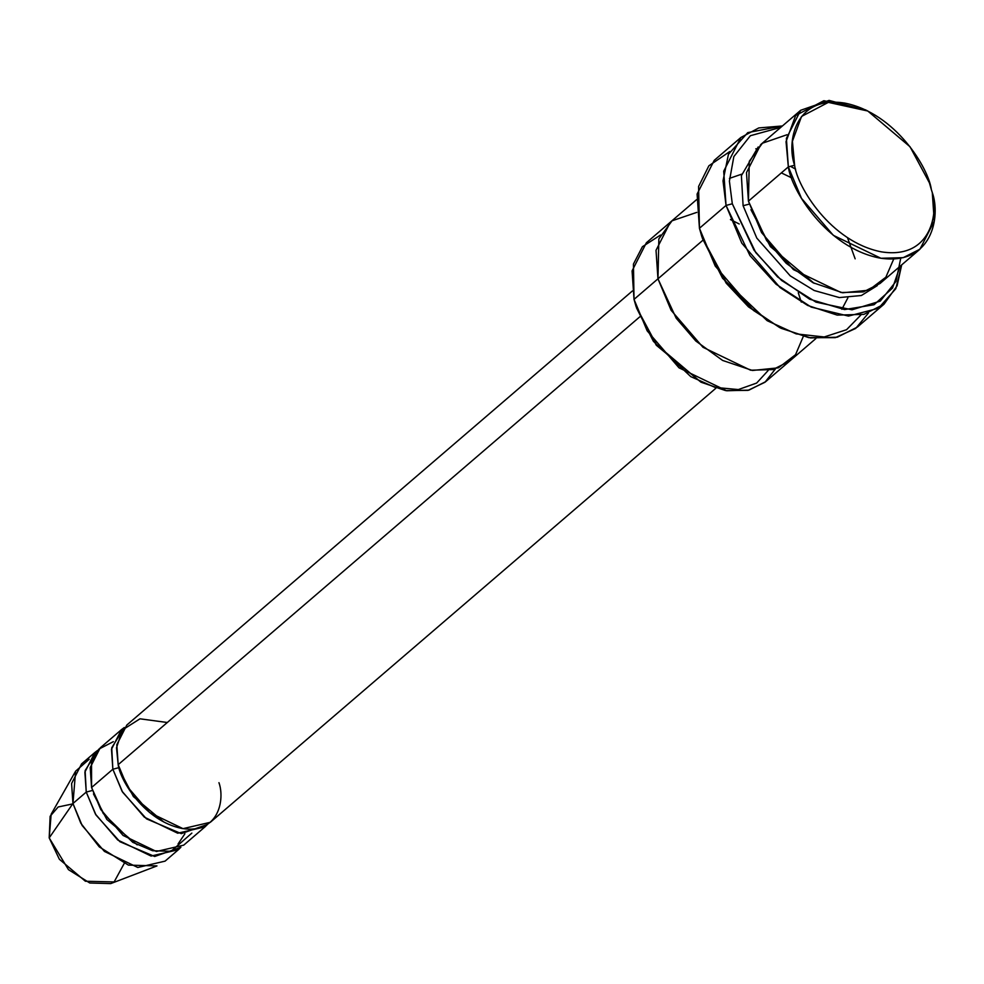 <?xml version="1.0" encoding="UTF-8"?>
<svg xmlns="http://www.w3.org/2000/svg" width="984" height="984" viewBox="0 0 984 984"><rect width="100%" height="100%" fill="white"/><g stroke="black" fill="none" stroke-linecap="round" stroke-linejoin="round"><path stroke-width="1.48" d="M900.741 258.189L895.981 281.412L880.25 301.116L852.009 309.8L815.97 302.137L781.53 280.403L755.786 252.63L732.305 203.786L726.044 205.435L749.956 255.582L776.069 284.228L811.21 307.106L848.503 316.073L878.441 308.3L895.809 288.706L901.688 264.893L897.088 285.827L884.001 304.216L863.915 314.363L837.199 315.101L807.667 305.446L780.041 287.574L741.813 243.183L726.044 205.435L699.439 228.276L715.208 266.024L753.436 310.415L781.062 328.287L810.595 337.942L837.31 337.204L857.396 327.057L884.001 304.216M701.924 236.972L726.18 283.146L748.492 306.873L779.783 327.647L749.648 307.229L726.364 282.482L701.924 236.972L699.439 228.276L726.044 205.435L723.707 171.216L740.854 137.502L758.787 127.932L782.415 125.964L747.791 132.594L728.443 154.304L723.019 180.859L726.044 205.435L732.305 203.786L754.039 250.207L777.594 276.947L809.623 299.185L844.567 309.579L874.038 304.745L892.525 288.078L900.089 266.258M868.454 313.035L855.686 328.447L835.305 337.66L808.75 337.635L779.783 327.647M636.094 306.627L656.279 345.212L700.965 382.186L656.463 344.548L636.094 306.627L634.028 299.382L647.164 330.833L679.021 367.832L726.647 390.759L748.91 390.144L765.638 381.694L815.847 338.594M775.429 368.877L765.023 382.222L748.012 390.365L725.577 390.587L700.965 382.186M893.718 259.013L885.871 277.205L868.688 290.231L842.698 292.777L812.919 282.679L786.154 263.232L766.597 240.453L748.43 201.154L788.344 166.886L794.605 165.25L792.415 141.278L801.542 116.444L828.368 102.373L867.765 111.007L910.04 146.764L929.388 182.79L931.356 189.666C939.449 211.917 931.602 259.862 881.246 251.83C830.385 241.781 797.2 186.505 794.605 165.25L788.344 166.886C791.074 189.272 826.006 247.451 879.548 258.029C932.561 266.48 940.815 216.013 932.291 192.593L931.356 189.666C928.761 168.412 895.575 113.135 844.715 103.086C794.346 95.054 786.511 143 794.605 165.25C797.2 186.505 830.385 241.781 881.246 251.83C931.602 259.862 939.449 211.917 931.356 189.666L932.291 192.593L934.246 221.105L919.954 249.198L903.226 257.66L880.963 258.275L833.337 235.336L801.48 198.338L788.344 166.886L748.43 201.154L761.567 232.605L793.424 269.604L841.049 292.531L863.312 291.916L880.053 283.466L919.954 249.198M750.94 209.703L770.398 246.615L814.162 283.33L770.398 246.615L750.94 209.703M867.765 111.007L865.354 109.79L823.879 100.7L795.638 115.522L786.031 141.659L788.344 166.886L786.388 138.375L800.681 110.282L760.767 144.55L746.487 172.643L748.43 201.154L749.279 161.327L762.391 143.221L787.015 134.734M758.209 146.948L741.395 175.669L743.104 205.718L749.365 204.082L743.104 205.718L741.395 175.669L758.209 146.948M124.193 863.509L114.119 881.935L85.399 881.246L59.36 859.253L49.2 837.901L72.951 803.51L82.152 825.527L104.452 851.431L137.785 867.482L165.078 861.135L178.387 849.709L151.093 856.055L117.748 840.004L95.448 814.112L86.248 792.083L72.951 803.51L49.2 837.901L68.474 869.659L89.79 883.005L110.725 883.595L156.985 865.92L128.387 865.108L99.273 846.892L80.836 823.251L72.951 803.51L75.62 771.161L89.187 759.291M94.882 752.465L81.586 763.879L71.586 783.547L72.951 803.51L86.248 792.083L92.508 790.447L86.248 792.083L84.882 772.132L94.882 752.465L97.699 750.349L85.128 770.595L86.248 792.083L96.001 815.023L119.913 841.714L154.685 856.486L180.896 847.249L178.387 849.709M93.455 793.904L106.813 819.438L137.207 844.85L106.813 819.438L93.455 793.904M191.855 833.104L171.044 851.283L152.618 850.742L132.828 842.365L103.258 813.522L91.573 787.52L91.524 761.53L98.892 749.095L113.345 741.665M120.06 771.062L133.418 796.597L163.811 822.009L133.418 796.597L120.06 771.062M218.952 782.674C224.918 799.069 219.137 834.395 182.028 828.479C144.55 821.074 120.085 780.349 118.178 764.679L116.506 747.779L122.299 730.042L139.986 718.812L167.292 722.502M124.304 727.508L111.733 747.754L112.852 769.242L119.113 767.606L112.852 769.242L91.573 787.52L100.774 809.537L123.074 835.441L156.407 851.492L183.713 845.145L204.992 826.867L177.698 833.214L144.353 817.163L122.053 791.259L112.852 769.242L111.487 749.291L121.487 729.624L124.304 727.508M847.519 237.734L855.145 258.841L847.519 237.734M803.301 336.466L795.539 354.707L778.405 367.832L752.44 370.476L722.613 360.439L695.786 340.993L676.18 318.189L657.964 278.816L656.02 250.305L670.313 222.212L656.02 250.305L657.964 278.816L702.97 240.182L634.028 299.382L657.976 278.816L671.113 310.267L702.97 347.278L750.595 370.205L772.858 369.59L789.586 361.14M632.368 290.981L126.813 725.048L116.813 744.716L118.178 764.679L639.76 316.848L118.178 764.679L127.379 786.696L149.679 812.599L183.012 828.651L210.318 822.304L715.872 388.237M121.487 729.624L100.208 747.889L90.208 767.557L91.573 787.52L112.852 769.242L122.606 792.169L146.518 818.872L181.29 833.645L207.501 824.408L204.992 826.867M768.16 370.501L756.647 383.059L738.344 389.566L715.085 387.413L690.78 376.638L653.401 341.337L636.525 307.93M657.964 278.816L658.849 238.915L672.035 220.81L696.77 212.384M730.436 219.567L739.205 223.971L730.436 219.567M798.282 292.765L801.296 302.1L798.27 292.765M696.561 199.666L646.365 242.777L632.085 270.871L634.028 299.382L633.438 264.069L642.417 246.701L660.51 235.041M780.804 127.342L750.374 135.718L733.843 156.591L729.402 181.154L732.305 203.786L729.402 181.154L733.843 156.591L750.374 135.718L780.804 127.342M877.285 285.631L861.394 295.507L839.327 297.574L814.199 290.501L790.25 275.877L756.794 238.079L743.104 205.718L756.794 238.079L790.25 275.877L814.199 290.501L839.327 297.574L861.394 295.507L877.285 285.631M740.854 137.502L714.249 160.343L697.102 194.057L699.439 228.276L698.579 186.493L708.874 165.804L729.796 151.536M790.472 166.321L795.65 169.174M860.889 315.015L846.56 329.702L824.211 336.971L796.191 333.896L767.151 320.686L722.6 278.3L702.355 238.276M791.714 177.883L781.345 172.889M75.62 771.161L51.156 814.223L49.2 837.901L50.135 816.265L58.179 806.978L72.668 803.916M800.681 110.282L829.069 100.405L866.572 110.417M929.794 184.045L929.388 182.79M755.81 148.805L756.475 148.867M729.451 178.387L741.653 174.18M841.861 309.308L847.864 297.869M178.067 843.952L184.906 833.78"/></g></svg>
